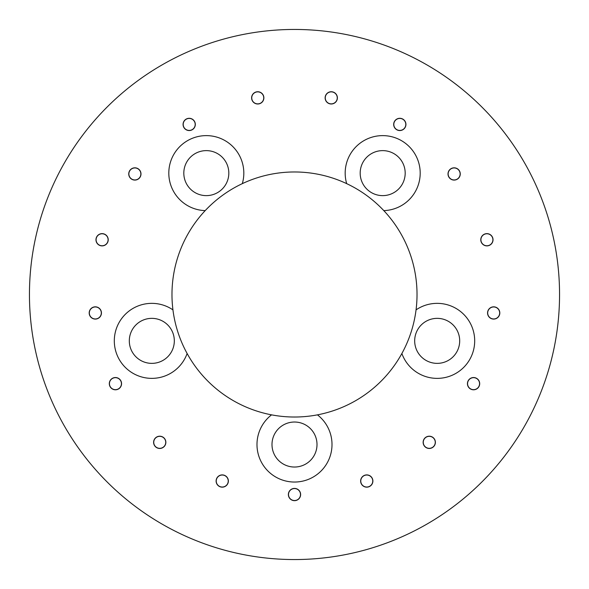 <?xml version="1.0" encoding="UTF-8"?>
<svg xmlns="http://www.w3.org/2000/svg" width="589" height="589" viewBox="0 0 589 589"><rect width="100%" height="100%" fill="white"/><g stroke="black" fill="none" stroke-linecap="round" stroke-linejoin="round"><path stroke-width="0.88" d="M372.763 481.029A6 6 0 0 1 366.763 487.029A6 6 0 0 1 360.762 481.029A6 6 0 0 1 366.763 475.029A6 6 0 0 1 372.763 481.029M372.889 481.029A6.126 6.126 0 0 1 366.763 487.155A6.126 6.126 0 0 1 360.637 481.029A6.126 6.126 0 0 1 366.763 474.903A6.126 6.126 0 0 1 372.889 481.029M435.264 442.332A6 6 0 0 1 429.263 448.332A6 6 0 0 1 423.263 442.332A6 6 0 0 1 429.263 436.331A6 6 0 0 1 435.264 442.332M435.389 442.332A6.126 6.126 0 0 1 429.263 448.457A6.126 6.126 0 0 1 423.138 442.332A6.126 6.126 0 0 1 429.263 436.206A6.126 6.126 0 0 1 435.389 442.332M479.571 383.667A6 6 0 0 1 473.563 389.668A6 6 0 0 1 467.563 383.667A6 6 0 0 1 473.563 377.667A6 6 0 0 1 479.571 383.667M479.689 383.667A6.126 6.126 0 0 1 473.563 389.793A6.126 6.126 0 0 1 467.438 383.667A6.126 6.126 0 0 1 473.563 377.542A6.126 6.126 0 0 1 479.689 383.667M499.686 312.958A6 6 0 0 1 493.685 318.958A6 6 0 0 1 487.685 312.958A6 6 0 0 1 493.685 306.957A6 6 0 0 1 499.686 312.958M499.811 312.958A6.126 6.126 0 0 1 493.685 319.083A6.126 6.126 0 0 1 487.559 312.958A6.126 6.126 0 0 1 493.685 306.832A6.126 6.126 0 0 1 499.811 312.958M492.905 239.76A6 6 0 0 1 486.904 245.76A6 6 0 0 1 480.904 239.76A6 6 0 0 1 486.904 233.759A6 6 0 0 1 492.905 239.76M493.03 239.76A6.126 6.126 0 0 1 486.904 245.885A6.126 6.126 0 0 1 480.779 239.76A6.126 6.126 0 0 1 486.904 233.634A6.126 6.126 0 0 1 493.03 239.76M460.134 173.954A6 6 0 0 1 454.134 179.954A6 6 0 0 1 448.133 173.954A6 6 0 0 1 454.134 167.946A6 6 0 0 1 460.134 173.954M460.259 173.954A6.126 6.126 0 0 1 454.134 180.079A6.126 6.126 0 0 1 448.008 173.954A6.126 6.126 0 0 1 454.134 167.821A6.126 6.126 0 0 1 460.259 173.954M405.806 124.426A6 6 0 0 1 399.806 130.427A6 6 0 0 1 393.805 124.426A6 6 0 0 1 399.806 118.426A6 6 0 0 1 405.806 124.426M405.931 124.426A6.126 6.126 0 0 1 399.806 130.552A6.126 6.126 0 0 1 393.68 124.426A6.126 6.126 0 0 1 399.806 118.301A6.126 6.126 0 0 1 405.931 124.426M337.261 97.87A6 6 0 0 1 331.254 103.87A6 6 0 0 1 325.253 97.87A6 6 0 0 1 331.254 91.869A6 6 0 0 1 337.261 97.87M337.387 97.87A6.126 6.126 0 0 1 331.254 103.995A6.126 6.126 0 0 1 325.128 97.87A6.126 6.126 0 0 1 331.254 91.744A6.126 6.126 0 0 1 337.387 97.87M263.747 97.87A6 6 0 0 1 257.746 103.87A6 6 0 0 1 251.739 97.87A6 6 0 0 1 257.746 91.869A6 6 0 0 1 263.747 97.87M263.872 97.87A6.126 6.126 0 0 1 257.746 103.995A6.126 6.126 0 0 1 251.613 97.87A6.126 6.126 0 0 1 257.746 91.744A6.126 6.126 0 0 1 263.872 97.87M195.195 124.426A6 6 0 0 1 189.194 130.427A6 6 0 0 1 183.194 124.426A6 6 0 0 1 189.194 118.426A6 6 0 0 1 195.195 124.426M195.32 124.426A6.126 6.126 0 0 1 189.194 130.552A6.126 6.126 0 0 1 183.069 124.426A6.126 6.126 0 0 1 189.194 118.301A6.126 6.126 0 0 1 195.32 124.426M140.867 173.954A6 6 0 0 1 134.866 179.954A6 6 0 0 1 128.866 173.954A6 6 0 0 1 134.866 167.946A6 6 0 0 1 140.867 173.954M140.992 173.954A6.126 6.126 0 0 1 134.866 180.079A6.126 6.126 0 0 1 128.741 173.954A6.126 6.126 0 0 1 134.866 167.821A6.126 6.126 0 0 1 140.992 173.954M108.096 239.76A6 6 0 0 1 102.096 245.76A6 6 0 0 1 96.095 239.76A6 6 0 0 1 102.096 233.759A6 6 0 0 1 108.096 239.76M108.221 239.76A6.126 6.126 0 0 1 102.096 245.885A6.126 6.126 0 0 1 95.97 239.76A6.126 6.126 0 0 1 102.096 233.634A6.126 6.126 0 0 1 108.221 239.76M101.315 312.958A6 6 0 0 1 95.315 318.958A6 6 0 0 1 89.314 312.958A6 6 0 0 1 95.315 306.957A6 6 0 0 1 101.315 312.958M101.441 312.958A6.126 6.126 0 0 1 95.315 319.083A6.126 6.126 0 0 1 89.189 312.958A6.126 6.126 0 0 1 95.315 306.832A6.126 6.126 0 0 1 101.441 312.958M121.437 383.667A6 6 0 0 1 115.437 389.668A6 6 0 0 1 109.429 383.667A6 6 0 0 1 115.437 377.667A6 6 0 0 1 121.437 383.667M121.562 383.667A6.126 6.126 0 0 1 115.437 389.793A6.126 6.126 0 0 1 109.311 383.667A6.126 6.126 0 0 1 115.437 377.542A6.126 6.126 0 0 1 121.562 383.667M165.737 442.332A6 6 0 0 1 159.737 448.332A6 6 0 0 1 153.736 442.332A6 6 0 0 1 159.737 436.331A6 6 0 0 1 165.737 442.332M165.862 442.332A6.126 6.126 0 0 1 159.737 448.457A6.126 6.126 0 0 1 153.611 442.332A6.126 6.126 0 0 1 159.737 436.206A6.126 6.126 0 0 1 165.862 442.332M228.237 481.029A6 6 0 0 1 222.237 487.029A6 6 0 0 1 216.237 481.029A6 6 0 0 1 222.237 475.029A6 6 0 0 1 228.237 481.029M228.363 481.029A6.126 6.126 0 0 1 222.237 487.155A6.126 6.126 0 0 1 216.111 481.029A6.126 6.126 0 0 1 222.237 474.903A6.126 6.126 0 0 1 228.363 481.029M300.5 494.539A6 6 0 0 1 294.5 500.54A6 6 0 0 1 288.5 494.539A6 6 0 0 1 294.5 488.539A6 6 0 0 1 300.5 494.539M300.626 494.539A6.126 6.126 0 0 1 294.5 500.665A6.126 6.126 0 0 1 288.374 494.539A6.126 6.126 0 0 1 294.5 488.414A6.126 6.126 0 0 1 300.626 494.539M416.055 309.873A37.505 37.505 0 0 1 474.69 340.862A37.505 37.505 0 0 1 401.875 353.51A122.527 122.527 0 0 0 346.685 183.643A37.505 37.505 0 0 1 382.688 135.617A37.505 37.505 0 0 1 420.193 173.122A37.505 37.505 0 0 1 383.807 210.612M414.678 340.862A22.507 22.507 0 0 0 437.185 363.369A22.507 22.507 0 0 0 459.692 340.862A22.507 22.507 0 0 0 437.185 318.354A22.507 22.507 0 0 0 414.678 340.862M360.181 173.122A22.507 22.507 0 0 0 382.688 195.629A22.507 22.507 0 0 0 405.188 173.122A22.507 22.507 0 0 0 382.688 150.622A22.507 22.507 0 0 0 360.181 173.122M205.193 210.612A37.505 37.505 0 0 1 168.807 173.122A37.505 37.505 0 0 1 206.312 135.617A37.505 37.505 0 0 1 242.315 183.643A122.527 122.527 0 0 0 187.125 353.51A37.505 37.505 0 0 1 136.221 374.972A37.505 37.505 0 0 1 119.147 322.433A37.505 37.505 0 0 1 172.945 309.873M183.812 173.122A22.507 22.507 0 0 0 206.312 195.629A22.507 22.507 0 0 0 228.819 173.122A22.507 22.507 0 0 0 206.312 150.622A22.507 22.507 0 0 0 183.812 173.122M129.308 340.862A22.507 22.507 0 0 0 151.815 363.369A22.507 22.507 0 0 0 174.322 340.862A22.507 22.507 0 0 0 151.815 318.354A22.507 22.507 0 0 0 129.308 340.862M332.005 444.526A37.505 37.505 0 0 1 294.5 482.038A37.505 37.505 0 0 1 271.558 414.855A122.527 122.527 0 0 0 317.442 414.855A37.505 37.505 0 0 1 332.005 444.526M271.993 444.526A22.507 22.507 0 0 0 294.5 467.033A22.507 22.507 0 0 0 317.007 444.526A22.507 22.507 0 0 0 294.5 422.026A22.507 22.507 0 0 0 271.993 444.526M29.45 294.5A265.05 265.05 0 0 1 294.5 29.45A265.05 265.05 0 0 1 559.55 294.5A265.05 265.05 0 0 1 294.5 559.55A265.05 265.05 0 0 1 29.45 294.5M401.875 353.51A122.527 122.527 0 0 1 317.442 414.855M271.558 414.855A122.527 122.527 0 0 1 187.125 353.51M242.315 183.643A122.527 122.527 0 0 1 346.685 183.643"/></g></svg>
